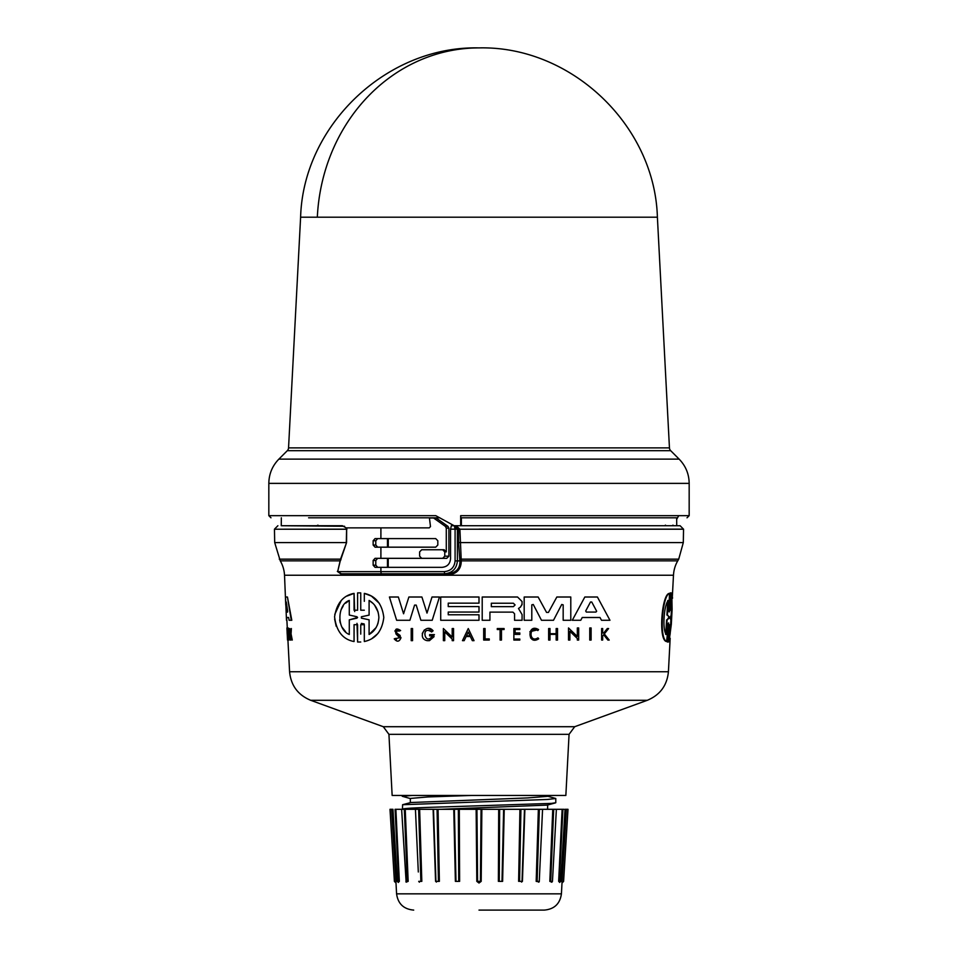 <?xml version="1.0" encoding="UTF-8"?>
<svg xmlns="http://www.w3.org/2000/svg" width="958" height="958" viewBox="0 0 958 958"><rect width="100%" height="100%" fill="white"/><g stroke="black" fill="none" stroke-linecap="round" stroke-linejoin="round"><path stroke-width="1.44" d="M288.55 447.889L669.45 447.889L657.392 217.203L300.608 217.203L288.55 447.889A4.287 4.287 0 0 1 287.292 450.703L670.708 450.703L679.126 459.121C685.688 465.875 689.041 473.971 689.173 483.383L268.827 483.383C268.959 473.971 272.312 465.875 278.874 459.121L679.126 459.121M453.972 525.726L460.678 525.726L460.678 515.655L460.87 517.799L675.534 517.799M340.114 561.484L339.695 560.837L280.263 560.837L274.695 542.587L346.293 542.587L346.652 527.87L346.568 542.611L340.114 561.484L337.671 571.627L341.383 573.77L444.656 573.77C452.392 573.004 456.643 568.717 457.409 560.897L457.409 529.163L455.086 529.163L454.343 525.726L457.409 529.163L458.547 529.163L456.176 525.726L459.912 529.223L683.545 529.223L680.108 525.726M346.568 542.611L340.533 559.149L340.952 559.795M479 910.1L544.3 910.1L479 910.1M281.341 517.799L281.269 525.726L344.533 526.265M281.269 525.726L342.377 525.726L346.066 527.87M460.678 525.726L680.108 525.726L479 525.726L676.731 525.726L676.659 517.799L479 517.799M669.45 447.889A4.287 4.287 0 0 0 670.708 450.703M678.743 515.655L676.671 519.32M672.169 525.726L673.007 525.152M280.263 560.837A32.165 32.165 0 0 1 284.526 575.243L673.474 575.243A32.165 32.165 0 0 1 677.737 560.837L461.289 560.837C461.193 569.196 456.846 573.914 448.236 574.98L342.281 574.98L341.383 573.77L448.033 573.77C456.044 572.752 460.02 568.633 459.948 561.436L461.229 560.262L459.948 561.436M459.912 529.163L458.547 529.247L459.912 529.223L461.229 560.262M667.989 642.016L667.379 642.016L668.325 623.299M667.379 642.016L668.468 642.016L667.858 642.016L668.6 622.928L666.588 641.537C657.99 640.579 661.822 593.253 669.462 593.385L668.947 610.222L669.247 611.982L669.714 610.222L670.72 592.894L670.301 610.21L671.798 593.385L672.109 609.396L671.33 624.293L669.079 641.525L670.037 624.712L668.995 624.712M669.019 611.599L670.828 592.894M669.822 610.21L671.798 593.385M669.079 641.525L669.57 624.712M589.757 640.064L589.757 627.957L591.11 627.957L589.757 627.957L589.757 640.064L591.11 640.064L591.11 637.645M531.798 606.306L531.798 620.281L524.182 620.281L524.182 597.014L538.145 597.014L546.563 612.437L548.419 612.437L556.837 597.014L570.788 597.014L570.788 620.281L563.172 620.281L563.172 604.845L561.711 604.486L553.496 620.281L541.486 620.281L533.271 604.486L531.798 604.845L531.798 620.281M570.788 615.623L570.788 620.281M522.074 618.868L522.074 620.281L514.554 620.281L514.554 613.755L512.913 612.114L489.921 612.114L489.921 620.281L482.209 620.281L482.209 597.014L517.559 597.014L522.086 601.54L521.99 604.845M522.086 604.199L520.541 607.001L518.494 608.486L522.086 614.581L522.074 620.281M581.566 618.76L580.752 620.281L582.236 617.503L600.007 617.503L601.073 619.503M580.752 620.281L572.285 620.281L584.823 597.014L597.421 597.014L609.959 620.281L601.492 620.281M578.692 637.645L578.692 640.064L577.327 640.064L577.327 638.483L575.303 636.519M572.213 633.537L569.89 631.298L569.89 640.064L568.513 640.064L568.513 627.957L577.327 636.471L577.327 627.957L578.692 627.957L578.692 640.064M548.635 628.544L550 628.544L548.635 628.544L548.635 640.064L548.635 628.544M550 628.544L550 633.681L556.155 633.681L556.155 628.544L557.52 628.544L557.52 640.064L556.155 640.064L556.155 634.364L550 634.364L550 640.064L548.635 640.064M557.52 637.753L557.52 640.064M519.823 639.046L515.117 639.046L519.823 639.046L519.823 640.064L513.871 640.064L513.871 628.544L519.823 628.544L519.823 629.526L519.823 628.544L519.823 629.526L515.117 629.526L515.117 630.208M515.117 632.951L519.823 632.951L519.823 634.364L519.823 632.951L515.117 632.951L515.117 629.526M603.66 634.735L602.666 635.98L603.66 634.735L607.875 640.064L609.204 640.064L604.306 633.933L609.204 640.064M602.666 639.249L602.666 640.064L601.636 640.064L601.636 628.544L602.666 628.544L602.666 632.999L603.756 632.999L607.312 628.544L608.605 628.544L604.306 633.933L608.605 628.544M535.929 640.004L530.564 637.896M529.858 631.717L538.576 629.598L537.857 630.556C528.648 624.975 528.876 643.74 537.965 637.86L538.707 638.794C527.283 646.183 526.996 622.592 538.576 629.598M500.1 640.064L500.1 629.526L497.274 629.526L497.274 628.544L504.1 628.544L504.1 629.526L501.465 629.526L501.465 640.064L500.1 640.064L500.1 629.526M497.274 628.544L497.274 629.526L497.274 628.544L504.1 628.544L504.1 629.526M485.071 638.926L489.263 638.926L489.263 640.064L489.263 638.926L489.263 640.064L483.682 640.064L483.682 628.544L485.071 628.544L485.071 638.926L489.263 638.926M448.236 614.785L479 614.785L479 620.281L440.716 620.281L440.716 597.014L479 597.014L479 603.157L448.236 603.157L448.236 606.582L479 606.582L479 612.054L448.236 612.054L448.236 614.785L479 614.785M398.779 634.388L400.995 637.729C399.33 641.884 397.079 642.255 394.229 638.842L395.474 638.423L396.432 639.609M394.229 638.842L399.69 637.729L396.049 634.064C394.576 628.843 396.109 627.67 400.636 630.544L399.366 631.047C396.792 629.514 395.953 630.196 396.84 633.094L397.57 633.585M378.733 632.412L377.835 633.525M377.56 633.837L372.003 638.471M364.315 601.313L364.315 593.385C375.668 595.924 382.158 603.947 383.799 617.455C382.134 631.035 375.632 639.058 364.315 641.525L364.315 624.712L360.747 624.712L360.747 634.124M596.547 611L591.757 602.019L596.547 611M513.38 603.229L515.081 604.941L513.38 606.654L491.334 606.654L491.334 603.229L513.38 603.229M372.925 603.348L369.093 600.438C375.117 603.947 378.374 609.623 378.877 617.455C378.338 625.37 375.069 631.047 369.093 634.471L369.093 619.814L361.394 618.138L361.394 616.772L369.093 615.108L369.093 600.438L369.093 615.108L361.394 616.772M378.135 612.09L374.626 605.228M356.975 616.76L349.287 615.048L356.975 616.76M671.965 600.438L671.642 617.455L670.085 634.471L670.887 619.814L669.953 618.138L671.151 615.108L671.965 600.438M670.337 629.921L671.678 605.636M669.199 616.76L669.115 618.15L667.115 619.862L666.205 634.471C662.098 629.49 664.062 604.666 668.301 600.438L667.403 615.048L669.199 616.76L667.115 619.862M287.628 611L287.592 612.066L286.454 612.066L286.286 602.019L287.628 611M569.064 734.331L388.936 734.331L392.145 795.451L565.855 795.451L569.064 734.331L574.692 726.715L647.297 700.298L310.703 700.298C297.962 695.005 290.921 685.485 289.579 671.75L668.421 671.75L670.169 638.279M547.293 805.091L440.788 809.306M524.888 809.306L522.421 881.36L519.583 881.384L520.924 809.306L538.36 809.306L536.181 881.36L537.127 881.384L539.366 809.306L542.18 809.306M547.677 804.983L547.581 809.306L548.503 809.306L547.246 808.959M547.677 795.451L547.677 796.326L527.559 797.93L410.754 802.529L402.599 804.72L547.605 799.451L555.784 798.493L547.258 796.098M471.564 795.451L427.879 796.948L410.323 798.445L410.323 802.648M555.784 798.505L555.784 802.708L551.545 803.391L451.817 806.66C441.973 807.019 400.791 807.893 402.468 809.306L402.384 809.306M412.527 795.451L402.216 796.266L410.743 798.673M402.456 809.294L402.599 804.72M539.21 881.851L536.181 881.36L539.258 881.396L542.563 809.306L552.754 809.306L549.832 881.36L550.706 881.384L553.688 809.306L552.754 809.306L549.832 881.36L552.455 881.408L556.37 809.306L562.118 809.306L558.658 881.36L559.795 881.36L559.58 882.438L560.753 881.408L565.04 809.306L565.807 809.306L561.999 882.617M561.999 882.989L566.441 809.306L565.807 809.306L562.059 881.36M559.688 882.198L558.658 881.36L559.4 881.384L562.921 809.306L562.118 809.306L558.658 881.36L560.131 881.384M551.88 882.174L549.832 881.36M504.231 809.306L502.615 881.36L499.274 881.384L499.633 809.306L520.924 809.306M481.862 809.306L481.191 881.36L479 883.025L476.809 881.36L477.587 881.384L476.94 809.306L499.633 809.306M268.827 483.383L268.827 515.655L435.77 515.655L454.14 525.726M479 525.726L461.373 525.726L461.373 517.799M308.596 517.799L439.818 517.799M317.996 525.152L316.703 525.726M665.499 525.152L664.648 525.726M346.425 527.87L429.244 527.87L430.489 526.589L429.435 518.015L433.615 518.015L445.374 526.373L446.284 528.133L448.895 528.133L447.985 526.373L436.225 518.015L433.615 518.015M388.265 538.6L388.253 547.174M388.229 558.334L388.206 567.34M380.901 547.174L375.045 547.174L373.141 545.03L373.141 540.743L375.045 538.6L435.71 538.6L437.818 540.743L437.818 545.03L435.71 547.174L380.901 547.174L380.901 558.334L375.045 558.334L373.141 560.478L373.141 565.196L375.045 567.34L442.033 567.34C447.194 566.825 450.032 563.975 450.547 558.754L450.547 529.163L451.35 525.726L454.343 525.726M387.475 547.174L387.475 538.6M387.475 567.34L387.475 558.334M380.901 567.34L380.901 571.627L444.308 571.627C450.847 570.992 454.439 567.411 455.086 560.897L459.876 560.897L458.607 542.611L459.972 542.587L683.305 542.587L678.719 559.149L461.073 559.149L459.72 559.795M377.715 558.334L375.787 560.478L375.787 565.196L377.715 567.34M448.895 556.179L444.775 556.179L444.775 551.892L442.656 549.748L421.7 549.748L419.628 551.892L419.628 556.179L421.7 558.334L446.763 558.334L448.895 556.179L448.895 528.133M377.715 538.6L375.787 540.743L375.787 545.03L377.715 547.174M380.901 558.334L423.196 558.334M423.196 549.748L444.153 549.748L446.284 551.892L446.284 528.133M274.695 542.587L274.455 529.223L346.928 529.247M444.308 571.627L444.656 573.77L448.033 573.77L448.236 574.98M442.656 549.748L444.153 549.748M381.895 573.77A2.144 0.994 90 0 1 380.901 571.627L337.671 571.627L340.533 559.149L279.281 559.149M444.775 556.179L442.656 558.334M337.348 571.411L342.281 574.98M440.716 601.672L440.716 597.014L479 597.014M411.21 630.975L411.21 628.544L412.563 628.544L412.563 640.651L411.21 640.651L411.21 628.544L412.563 628.544L412.563 640.651M396.84 633.094L400.193 635.501M394.816 630.999L399.366 631.047M462.463 640.651L468.258 628.556L474.042 640.651L472.342 640.651L470.366 636.519L466.139 636.519L464.163 640.651L462.463 640.651L468.258 628.556M446.775 633.837L444.751 631.885L444.751 640.651L443.386 640.651L443.386 628.544L452.2 637.058L452.2 628.544L453.553 628.544L453.553 640.651L452.2 640.651L452.2 639.082L450.703 637.633M443.386 640.651L443.386 634.352M434.094 636.639L429.447 640.651L427.148 640.651C416.323 638.375 426.094 622.197 433.088 630.807L431.627 631.969C420.514 624.4 424.945 647.045 432.381 635.849L429.615 635.849L429.615 634.627L434.429 634.627L429.447 640.651M422.262 633.537L424.382 629.921M428.19 628.508L433.088 630.807L431.627 631.969M430.753 638.112L432.381 635.849M389.415 597.014L398.36 597.014L403.569 613.779L408.886 597.014L421.903 597.014L427.005 613.084L431.998 597.014L439.447 597.014L432.214 620.281L420.897 620.281L416.215 605.109L414.575 605.109L409.892 620.281L396.648 620.281L389.415 597.014L398.36 597.014L403.569 613.779L408.886 597.014L421.903 597.014L427.005 613.084L431.998 597.014L439.447 597.014M360.747 642.016L357.609 642.016L356.999 623.347M354.065 635.07L354.065 641.537C342.808 639.429 336.318 631.19 334.581 616.808C336.701 603.253 343.204 595.433 354.065 593.385L354.688 611.563M336.198 626.257L334.629 619.096M334.773 614.377L341.156 600.714M347.083 596.032L354.065 593.385L354.065 610.222L357.609 610.222L357.609 599.947M357.609 610.222L357.609 592.894L358.328 592.858M360.064 592.858L360.747 592.894L360.747 610.21L364.315 610.21M364.315 593.385L371.261 596.008M371.476 596.127L379.392 603.396M364.148 623.945L361.334 623.395M290.777 635.98L291.016 640.064L290.298 640.064L289.615 628.544L290.118 632.999L291.388 628.544L290.561 633.933L292.274 640.064L290.765 635.98M289.855 628.544L290.597 632.999M291.388 628.544L291.052 633.933L292.274 640.064M286.909 627.957L287.52 640.064M286.921 617.503L286.562 620.281L286.478 617.503L288.633 617.503L289.1 620.281L291.795 620.281L287.448 597.014L291.28 620.281M285.963 597.014L286.969 597.014L285.52 597.014L286.49 620.281M288.262 627.957L288.945 640.064L288.322 640.064L287.651 627.957L288.262 627.957M483.682 628.544L485.071 628.544M601.636 640.064L601.636 628.544L602.666 628.544M602.666 635.98L602.666 640.064M398.767 635.956L396.049 634.064M515.117 634.364L519.823 634.364M519.823 628.544L513.871 628.544L513.871 640.064M556.155 640.064L556.155 634.364M550 633.681L556.155 633.681L556.155 628.544L557.52 628.544M466.139 636.519L464.163 640.651M472.342 640.651L470.366 636.519M452.2 639.082L444.751 631.885L444.751 640.651M452.2 628.544L453.553 628.544L453.553 640.651M443.386 628.544L452.2 637.058M577.327 640.064L577.327 638.483L569.89 631.298M568.513 640.064L568.513 627.957L577.327 636.471L577.327 627.957L578.692 627.957M429.615 634.627L434.429 634.627M584.823 597.014L597.421 597.014M448.236 606.582L479 606.582M482.209 620.281L482.209 597.014L517.559 597.014L522.086 601.54M514.554 620.281L514.554 613.755M561.711 604.486L563.172 604.845L563.172 620.281M556.837 597.014L570.788 597.014M524.182 620.281L524.182 597.014L538.145 597.014M364.315 641.525L364.315 624.712M357.609 592.894L360.747 592.894L360.747 610.21M357.609 642.016L357.609 624.7L354.065 624.7L354.065 641.537M591.11 627.957L591.11 640.064M672.492 598.331L672.456 597.014M670.037 624.712L668.468 642.016M670.253 592.894L671.295 592.894M667.079 641.537C658.577 640.567 662.385 593.277 669.941 593.385M290.286 635.98L290.537 640.064M287.089 631.885L287.184 634.124M284.526 575.243L285.747 605.097M287.807 627.957L288.49 640.064M468.258 632.1L470.031 635.825L466.474 635.825L468.258 632.1L466.474 635.825L470.031 635.825L468.258 632.1M596.63 611.348L595.912 612.066L586.332 612.066L585.697 611L590.487 602.019L591.757 602.019M357.609 617.455L349.287 619.862L349.287 634.471C336.474 629.49 337.096 604.666 349.287 600.438L349.287 615.048M590.487 602.019L590.152 602.642M585.697 611L586.332 612.066L595.912 612.066M491.334 606.654L513.38 606.654M361.394 618.138L369.093 619.814L369.093 634.471L376.015 627.682M377.224 625.358L378.123 622.856M356.975 618.15L349.287 619.862M349.287 600.438L345.67 603.145M343.227 605.935L341 609.923M339.659 619.934L340.234 622.796M342.222 627.442L345.539 631.645M665.702 634.471L666.6 619.862M667.403 615.048L668.72 616.76M666.9 615.048L667.798 600.438M286.741 604.474L286.454 612.066M286.897 612.066L287.592 612.066M391.295 809.306L390.002 809.306L391.559 809.306L396.001 882.989M398.229 881.36L398.42 882.438L397.247 881.408L392.96 809.306L392.193 809.306L395.941 881.36L392.193 809.306L391.559 809.306M406.084 881.36L401.63 809.306L395.882 809.306L399.342 881.36L395.882 809.306L395.079 809.306L398.6 881.384L399.342 881.36L398.312 882.198M402.24 809.306L404.312 809.306L407.294 881.384L405.881 881.384L407.294 881.384L404.312 809.306L415.437 809.306L418.311 871.984M415.712 809.306L418.634 809.306L420.873 881.384L418.886 881.384L421.819 881.36L418.718 881.36M435.579 881.36L433.112 809.306L438.069 809.306L439.375 881.36L435.579 881.36L433.495 809.306L419.64 809.306L421.819 881.36L419.64 809.306L418.634 809.306L418.754 813.186M433.495 809.306L435.95 881.396L438.417 881.384L435.974 881.384M438.069 809.306L458.367 809.306L458.726 881.384L455.996 881.384L454.379 809.306M476.94 809.306L458.367 809.306M542.288 809.306L538.36 809.306L536.181 881.36M553.688 809.306L555.76 809.306L553.688 809.306M562.921 809.306L563.999 809.306L562.921 809.306M566.441 809.306L567.998 809.306L566.441 809.306M459.624 881.36L455.385 881.36L459.624 881.36L459.301 809.306M408.168 881.36L407.294 881.384L408.168 881.36L405.246 809.306L408.168 881.36L406.12 882.174M399.342 881.36L397.869 881.384M419.388 882.186L418.742 881.396M439.375 881.36L438.417 881.384L437.076 809.306M436.357 882.09L435.986 881.384M481.191 881.36L477.587 881.384L480.413 881.384L481.06 809.306M502.615 881.36L499.274 881.384L502.004 881.384L503.621 809.306M522.421 881.36L519.583 881.384L522.05 881.396L524.577 809.306M524.481 809.306L522.026 881.384M539.689 871.972L539.282 881.36L537.127 881.384M538.612 882.186L539.258 881.396M551.916 881.36L551.664 882.234L552.455 881.408M395.546 818.839L395.079 809.306M552.119 881.384L550.706 881.384M657.392 217.191C654.781 125.199 571.076 45.697 479 47.9A178.631 161.902 90 0 0 317.326 217.203M460.678 515.655L689.173 515.655L687.03 517.799M390.002 809.306L394.409 881.42L396.001 883.025L396.576 893.838L561.424 893.838C560.011 903.789 554.299 909.202 544.3 910.1M274.455 529.223L346.652 529.163M479 529.163L683.545 529.163M455.086 560.897L455.086 529.163L450.547 529.163M388.936 734.331L383.308 726.715L574.692 726.715M518.625 881.36L519.931 809.306M498.376 881.36L498.699 809.306M373.141 565.196L375.787 565.196M380.901 527.87L380.901 538.6M373.141 560.478L375.787 560.478M445.374 526.373L447.985 526.373M444.775 551.892L446.284 551.892M458.547 529.247L458.607 542.611M373.141 545.03L375.787 545.03M375.787 540.743L373.141 540.743M476.809 881.36L476.138 809.306M455.385 881.36L453.769 809.306M274.455 529.163L277.892 525.726M689.173 515.655L689.173 483.383M683.305 542.587L683.545 529.223M677.737 560.837L678.719 559.149M672.384 595.936L673.474 575.243M402.216 795.451L402.216 796.266M561.424 893.838L561.999 883.025L563.591 881.42L567.998 809.306M479 47.9C386.912 45.697 303.207 125.223 300.608 217.191M287.292 450.703L278.874 459.121M268.827 515.655L270.97 517.799M289.579 671.75L287.927 640.064M287.292 627.957L286.885 620.281M668.421 671.75C667.079 685.485 660.038 695.005 647.297 700.298M383.308 726.715L310.703 700.298M547.246 805.103L555.4 802.912M396.576 893.838C397.989 903.789 403.701 909.202 413.7 910.1M522.014 881.384L521.631 882.09"/></g></svg>
